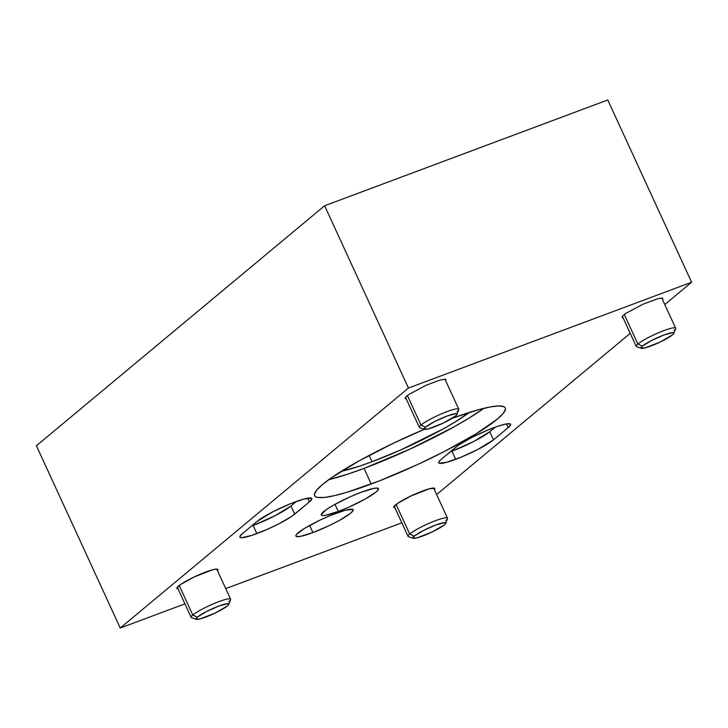 <?xml version="1.0" encoding="UTF-8"?>
<svg xmlns="http://www.w3.org/2000/svg" width="728" height="728" viewBox="0 0 728 728"><rect width="100%" height="100%" fill="white"/><g stroke="black" fill="none" stroke-linecap="round" stroke-linejoin="round"><path stroke-width="1.09" d="M372.044 461.734A83.229 11.73 -24.7 0 1 341.323 471.298L359.122 466.293L372.044 461.734L369.142 455.419L372.044 461.734L400.891 449.886L443.288 428.856L455 422.04L469.369 412.403A83.229 11.73 -24.7 0 1 372.044 461.734M328.765 479.67A104.941 14.787 155.3 0 0 364.036 468.404L371.225 484.02A104.941 14.787 -24.7 0 1 314.578 495.659A104.941 14.787 -24.7 0 1 424.278 429.302L393.566 443.143L358.786 461.042L331.795 477.532L322.568 484.439L316.698 490.099L314.405 494.285L314.642 495.777L315.788 496.842L317.845 497.47L324.588 497.415L334.616 495.604L347.529 492.11L379.971 480.671L416.971 464.837L444.326 451.506L475.821 433.979L497.279 419.164L503.148 413.504L505.432 409.318L505.205 407.826L504.049 406.761L499.053 405.942L490.627 406.879L479.097 409.546L452.297 418.218A104.941 14.787 -24.7 0 1 505.259 407.953A104.941 14.787 -24.7 0 1 371.225 484.02L364.036 468.404A104.941 14.787 155.3 0 0 483.893 408.317L468.632 418.354L453.872 426.945L409.791 449.212L364.036 468.404L347.738 474.146L328.765 479.67M338.265 511.465A31.486 4.432 -24.7 0 1 321.276 514.96A31.486 4.432 -24.7 0 1 361.488 492.137A31.486 4.432 -24.7 0 1 378.478 488.643A31.486 4.432 -24.7 0 1 338.265 511.465L334.98 504.322L338.265 511.465L349.176 506.988L365.219 499.026L376.085 492.01L378.533 489.052L378.114 488.288L374.092 488.324L361.488 492.137L350.568 496.614L334.534 504.568L326.435 509.518L321.221 514.55L321.639 515.315L323.132 515.56L325.662 515.278L338.265 511.465M312.913 532.577A31.486 4.432 -24.7 0 1 295.923 536.072A31.486 4.432 -24.7 0 1 336.136 513.249A31.486 4.432 -24.7 0 1 353.126 509.755A31.486 4.432 -24.7 0 1 312.913 532.577L309.627 525.434L312.913 532.577L329.429 525.507L339.867 520.138L350.732 513.122L353.18 510.164L352.762 509.4L345.281 510.237L330.794 515.342L319.619 520.311L304.75 528.255L296.56 534.398L295.868 535.653L296.287 536.427L300.309 536.39L312.913 532.577M253.135 525.47A31.486 4.432 155.3 0 0 290.945 506.015L294.694 514.15A31.486 4.432 -24.7 0 1 256.875 533.606L253.135 525.47L251.469 526.08A31.486 4.432 155.3 0 0 253.135 525.47L256.875 533.606A31.486 4.432 -24.7 0 1 239.885 537.1A31.486 4.432 -24.7 0 1 242.278 533.733L256.957 521.512A31.486 4.432 -24.7 0 1 288.188 504.668A31.486 4.432 -24.7 0 1 311.766 498.562A31.486 4.432 -24.7 0 1 309.373 501.929L307.653 498.198L309.373 501.929L294.694 514.15L290.945 506.015L275.066 515.715L253.135 525.47M451.942 451.187A31.486 4.432 155.3 0 0 489.753 431.731L493.502 439.867A31.486 4.432 -24.7 0 1 455.683 459.332L451.942 451.187L450.277 451.806A31.486 4.432 155.3 0 0 451.942 451.187L455.683 459.332A31.486 4.432 -24.7 0 1 438.693 462.817A31.486 4.432 -24.7 0 1 441.086 459.45L455.764 447.229A31.486 4.432 -24.7 0 1 486.996 430.385A31.486 4.432 -24.7 0 1 510.574 424.288A31.486 4.432 -24.7 0 1 508.18 427.645L506.46 423.914L508.18 427.645L493.502 439.867L489.753 431.731L473.873 441.432L451.942 451.187M178.051 588.87A22.614 3.185 -24.7 0 1 176.858 588.433A22.614 3.185 -24.7 0 1 205.742 572.035A22.614 3.185 -24.7 0 1 217.954 569.533A22.614 3.185 -24.7 0 1 217.499 570.725M394.931 507.835A22.614 3.185 -24.7 0 1 393.739 507.398A22.614 3.185 -24.7 0 1 422.622 491.009A22.614 3.185 -24.7 0 1 434.834 488.497A22.614 3.185 -24.7 0 1 434.379 489.689M691.6 282.246L607.762 99.973L691.6 282.246L408.454 388.033L324.615 205.76L607.762 99.973L324.615 205.76L408.454 388.033L120.238 628.027L36.4 445.754L324.615 205.76L36.4 445.754L120.238 628.027L184.939 603.849L120.238 628.027L408.454 388.033L691.6 282.246L664.791 304.568L691.6 282.246M436.618 494.558L630.23 333.342L436.618 494.558M225.735 588.615L401.82 522.822L225.735 588.615M495.249 427.163L489.753 431.731L495.249 427.163M296.442 501.437L290.945 506.015L296.442 501.437M309.373 501.929L311.821 498.971L311.402 498.207L303.913 499.044L289.435 504.149L272.845 511.811L256.957 521.512L242.278 533.733L239.831 536.691L240.249 537.455L241.751 537.701L251.988 535.335L267.786 529.129L278.806 523.851L291.928 516.225L309.373 501.929M441.086 459.45L439.321 461.152L438.638 462.407L439.057 463.172L446.537 462.335L461.015 457.23L477.614 449.576L493.502 439.867L508.18 427.645L510.628 424.697L510.21 423.924L506.178 423.96L498.471 426.053L488.242 429.866L471.644 437.528L458.531 445.154L441.086 459.45M217.49 570.734L217.991 569.824L216.616 569.096L212.312 569.878L193.876 577.113L180.562 584.529L176.822 588.142L178.196 588.87M445.663 380.735L445.864 379.279L440.486 379.88L426.071 385.267L408.736 394.531L405.478 397.242L405.287 398.698L406.361 398.871M662.544 299.699L662.744 298.252L661.661 298.071L657.366 298.844L642.951 304.231L625.616 313.495L622.358 316.207L622.167 317.663L623.241 317.836M434.37 489.698L434.571 488.242L429.192 488.843L410.756 496.087L397.442 503.494L393.702 507.107L395.077 507.835M177.304 587.241L191.155 617.353A21.713 3.058 -24.7 0 1 192.802 615.033L179.225 585.503L192.802 615.033A21.713 3.058 155.3 0 0 191.537 617.653L196.251 619.346A18.091 2.548 -24.7 0 1 197.315 617.162L192.802 615.033L197.315 617.162L196.141 619.3L200.446 618.818L215.197 613.021L227.436 605.905A18.091 2.548 -24.7 0 1 210.647 615.087A18.091 2.548 -24.7 0 1 196.251 619.346M227.436 605.905L228.838 604.204L227.737 603.621L219.046 605.978L206.443 611.584L197.315 617.162A18.091 2.548 -24.7 0 1 216.407 607.006A18.091 2.548 -24.7 0 1 228.792 604.376A18.091 2.548 -24.7 0 1 227.436 605.905M228.792 604.376L230.585 599.69A21.713 3.058 155.3 0 0 215.716 602.848A21.713 3.058 155.3 0 0 192.802 615.033A21.713 3.058 -24.7 0 1 214.341 603.412A21.713 3.058 -24.7 0 1 230.603 599.208A21.713 3.058 -24.7 0 1 228.947 601.528M394.185 506.215L408.035 536.318A21.713 3.058 -24.7 0 1 409.682 533.997L396.105 504.468L409.682 533.997A21.713 3.058 155.3 0 0 408.417 536.618L413.131 538.31A18.091 2.548 -24.7 0 1 414.196 536.126L409.682 533.997L414.196 536.126L413.022 538.265L417.326 537.783L432.077 531.995L444.317 524.87A18.091 2.548 -24.7 0 1 427.527 534.061A18.091 2.548 -24.7 0 1 413.131 538.31M444.317 524.87L445.718 523.177L444.617 522.595L435.926 524.943L423.323 530.548L414.196 536.126A18.091 2.548 -24.7 0 1 433.287 525.971A18.091 2.548 -24.7 0 1 445.673 523.341A18.091 2.548 -24.7 0 1 444.317 524.87M445.673 523.341L447.465 518.664A21.713 3.058 155.3 0 0 432.596 521.812A21.713 3.058 155.3 0 0 409.682 533.997A21.713 3.058 -24.7 0 1 431.222 522.376A21.713 3.058 -24.7 0 1 447.483 518.172A21.713 3.058 -24.7 0 1 445.827 520.493M405.478 397.251L419.319 427.354A21.713 3.058 -24.7 0 1 420.975 425.034L407.389 395.504L420.975 425.034A21.713 3.058 155.3 0 0 419.701 427.654L424.424 429.347A18.091 2.548 -24.7 0 1 425.48 427.163L420.975 425.034L425.48 427.163L424.315 429.302L428.619 428.819L443.361 423.032L455.601 415.906A18.091 2.548 -24.7 0 1 438.82 425.097A18.091 2.548 -24.7 0 1 424.424 429.347M455.601 415.906L457.011 414.214L455.91 413.631L447.219 415.979L434.616 421.585L425.48 427.163A18.091 2.548 -24.7 0 1 444.581 417.007A18.091 2.548 -24.7 0 1 456.966 414.378A18.091 2.548 -24.7 0 1 455.601 415.906M456.966 414.378L458.758 409.7A21.713 3.058 155.3 0 0 443.889 412.849A21.713 3.058 155.3 0 0 420.975 425.034A21.713 3.058 -24.7 0 1 442.515 413.413A21.713 3.058 -24.7 0 1 458.776 409.209A21.713 3.058 -24.7 0 1 457.12 411.529M622.358 316.216L636.199 346.319A21.713 3.058 -24.7 0 1 637.855 343.998L624.269 314.478L637.855 343.998A21.713 3.058 155.3 0 0 636.581 346.628L641.304 348.321A18.091 2.548 -24.7 0 1 642.36 346.128L637.855 343.998L642.36 346.128L641.195 348.266L645.499 347.793L660.241 341.996L672.481 334.88A18.091 2.548 -24.7 0 1 655.701 344.062A18.091 2.548 -24.7 0 1 641.304 348.321M672.481 334.88L673.891 333.178L672.79 332.596L664.1 334.944L651.496 340.549L642.36 346.128A18.091 2.548 -24.7 0 1 661.461 335.972A18.091 2.548 -24.7 0 1 673.846 333.351A18.091 2.548 -24.7 0 1 672.481 334.88M673.846 333.351L675.63 328.665A21.713 3.058 155.3 0 0 660.769 331.813A21.713 3.058 155.3 0 0 637.855 343.998A21.713 3.058 -24.7 0 1 659.395 332.387A21.713 3.058 -24.7 0 1 675.657 328.173A21.713 3.058 -24.7 0 1 674.001 330.494M216.753 569.096L230.603 599.208M433.633 488.069L447.483 518.172M444.926 379.106L458.776 409.209M661.807 298.071L675.657 328.173"/></g></svg>
